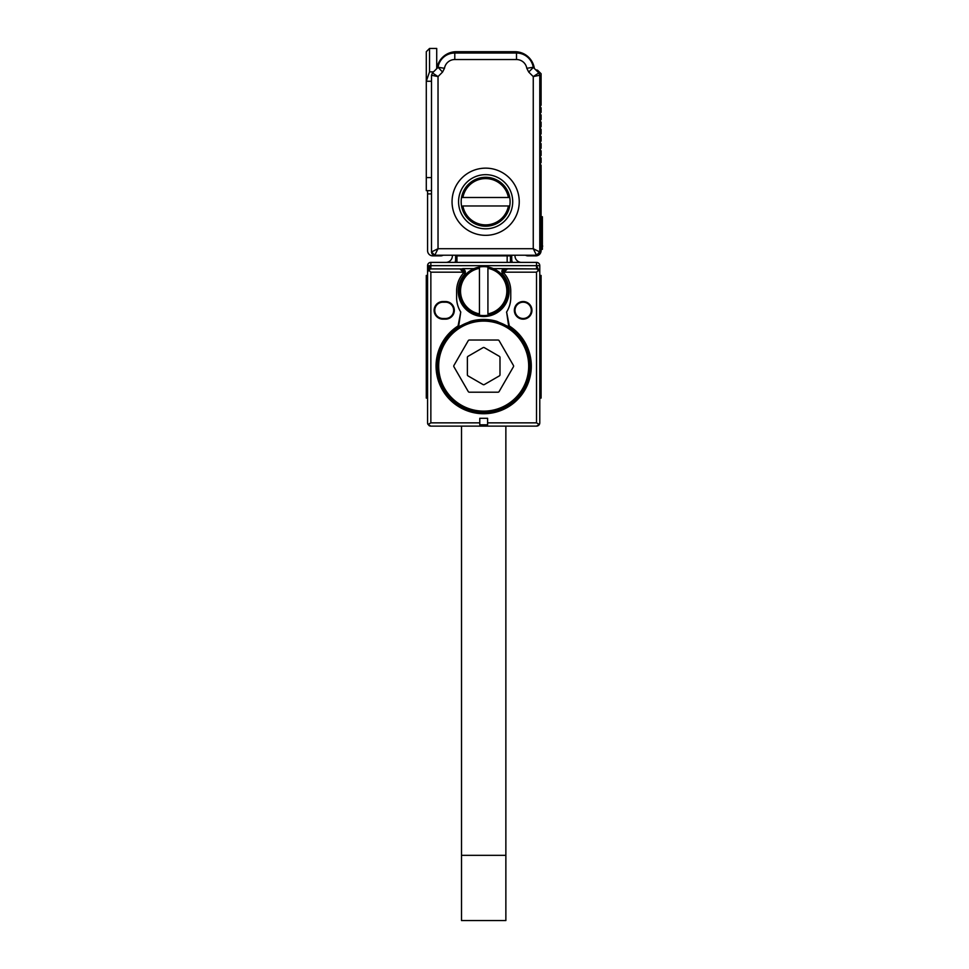 <?xml version="1.0" encoding="UTF-8"?>
<svg xmlns="http://www.w3.org/2000/svg" width="969" height="969" viewBox="0 0 969 969"><rect width="100%" height="100%" fill="white"/><g stroke="black" fill="none" stroke-linecap="round" stroke-linejoin="round"><path stroke-width="1.45" d="M505.891 325.463A46.306 46.306 0 0 0 437.37 366.112A46.306 46.306 0 0 0 461.486 406.75A46.306 46.306 0 0 0 529.995 366.112A46.306 46.306 0 0 0 505.891 325.463M506.617 312.006L508.761 326.759L496.77 321.32A46.669 46.669 0 0 0 470.595 321.32L458.603 326.759L458.071 325.972A47.614 47.614 0 0 0 460.856 407.901A47.614 47.614 0 0 0 524.677 390.35A47.614 47.614 0 0 0 509.294 325.972L506.617 312.006A27.071 27.071 0 0 0 510.76 297.616L510.76 291.1A27.071 27.071 0 0 0 504.849 274.215A3.258 3.258 0 0 1 504.134 272.18L536.523 272.18L538.825 269.879L536.523 268.922L538.134 269.346M508.761 326.759L509.294 325.972M428.94 425.512L429.158 425.645A3.258 3.258 0 0 0 430.854 426.118L428.019 424.495L430.854 422.859L479.776 422.859L479.776 418.293L487.601 418.293L487.601 422.859L536.523 422.859L539.345 424.495L536.523 426.118A3.258 3.258 0 0 0 539.781 422.859L539.781 272.18L538.825 269.879M458.071 325.972L460.747 312.006L458.603 326.759M456.617 297.616A27.071 27.071 0 0 0 460.747 312.006A27.071 27.071 0 0 1 456.617 297.616L456.617 291.1A27.071 27.071 0 0 1 462.528 274.215A3.258 3.258 0 0 0 463.23 272.18L465.362 272.18A3.258 3.258 0 0 0 462.104 268.922L465.362 272.18A3.258 3.258 0 0 0 462.104 268.922L430.854 268.922L459.972 268.922L463.23 272.18L459.972 268.922L463.679 269.334M442.918 302.183L442.918 301.541L445.522 301.541A8.806 8.806 0 0 1 454.328 310.346A8.806 8.806 0 0 1 445.522 319.152L442.918 319.152L442.918 318.498L445.522 318.498A8.152 8.152 -71.2 0 0 453.674 310.346A8.152 8.152 -71.2 0 0 445.522 302.183L442.918 302.183A8.152 8.152 -74.5 0 0 434.766 310.346A8.152 8.152 -74.5 0 0 442.918 318.498M442.918 301.541A8.806 8.806 0 0 0 434.112 310.346A8.806 8.806 0 0 0 442.918 319.152M514.345 310.346A8.806 8.806 0 0 0 523.151 319.152A8.806 8.806 0 0 0 531.957 310.346A8.806 8.806 0 0 0 523.151 301.541A8.806 8.806 0 0 0 514.345 310.346M506.533 312.139A27.071 27.071 0 0 0 510.76 297.616M504.776 268.643L536.523 268.922L505.273 268.922L502.003 272.18A3.258 3.258 0 0 0 502.814 274.336A25.436 25.436 0 0 0 502.717 274.215L504.776 268.643L493.403 268.643M458.24 291.1A25.436 25.436 0 0 1 464.66 274.215L464.551 274.336A25.436 25.436 0 0 0 483.688 316.536A25.436 25.436 0 0 0 502.814 274.336L502.548 274.009M464.551 274.336A3.258 3.258 0 0 0 465.362 272.18L464.805 270.363M479.776 422.859L479.776 424.822L487.601 424.822L487.601 422.859M430.854 426.118L536.523 426.118A3.258 3.258 0 0 0 539.781 422.859M507.393 268.922L504.134 272.18L507.393 268.922M430.854 422.859L430.854 272.18L428.54 269.879L430.854 268.922L462.104 268.922M428.032 424.495A3.258 3.258 0 0 1 427.583 422.859L427.583 272.18L428.516 269.903M514.999 310.346A8.152 8.152 0 0 0 523.151 318.498A8.152 8.152 0 0 0 531.303 310.346A8.152 8.152 0 0 0 523.151 302.183A8.152 8.152 0 0 0 514.999 310.346M509.125 291.1A25.436 25.436 0 0 0 502.814 274.336L502.814 274.336M539.781 404.594L539.781 398.077L541.09 398.077L541.09 275.438L539.781 275.438L539.781 272.18L539.781 278.709L539.781 265.663A3.258 3.258 0 0 0 536.523 262.393L430.854 262.393A3.258 3.258 0 0 0 427.583 265.663L536.523 265.663L539.781 272.18L539.781 265.663L536.523 265.663L536.523 262.393M539.781 278.709L539.781 281.083L541.09 281.083M541.09 301.94L539.781 301.94L539.781 378.504L541.09 378.504M541.09 295.666L539.781 296.32M538.946 270L539.479 270.811M427.886 270.811L428.419 270M429.243 269.346L430.854 268.922L430.854 265.663L427.583 272.18L427.583 265.663A3.258 3.258 0 0 1 430.854 262.393A3.258 3.258 0 0 0 427.583 265.663M427.583 272.18L427.583 278.709L427.583 272.18M427.583 275.438L426.287 275.438L426.287 378.504L427.583 378.504L427.583 422.859M503.686 269.334L505.273 268.922A3.258 3.258 0 0 0 502.003 272.18L504.134 272.18M473.974 268.643L462.588 268.643L464.66 274.215L462.588 268.643L473.974 268.643M538.607 425.367L539.236 424.676M537.541 269.079L536.584 268.922M539.781 272.18L539.685 271.405M429.097 266.681L428.116 268.619M426.287 378.504L426.287 398.077L427.583 398.077M429.836 269.079L430.793 268.922M536.523 265.663L536.523 268.922L513.691 268.922M502.56 270.363L502.003 272.18A3.258 3.258 0 0 1 505.273 268.922M511.729 255.222L511.729 259.135A9.787 9.787 0 0 0 512.298 262.393M514.999 255.222L514.999 255.877A6.529 6.529 0 0 0 521.516 262.393M507.162 262.393L507.162 255.877L456.944 255.877L456.944 262.393M455.636 255.222L455.636 259.135A9.787 9.787 0 0 1 455.079 262.393M445.849 262.393A6.529 6.529 0 0 0 452.378 255.877L452.378 255.222M487.928 267.008A24.455 24.455 0 0 0 459.221 291.1A24.455 24.455 0 0 0 487.928 315.191A24.455 24.455 0 0 0 487.928 267.008L487.928 313.859A23.159 23.159 0 0 0 487.928 268.328M501.797 271.429L502.184 270.048M510.433 255.222L510.433 255.877A3.258 3.258 0 0 0 510.36 255.222A3.258 3.258 0 0 1 510.433 255.877L510.433 262.393M456.944 255.877L456.944 255.222M479.449 315.191L479.449 313.859L479.449 315.191M479.449 268.328A23.159 23.159 0 0 0 479.449 313.859L479.449 267.008M461.51 426.118L461.51 855.324L505.866 855.324L505.866 426.118M505.866 855.324L505.866 920.55L461.51 920.55L461.51 855.324M528.723 72.057L526.797 68.302A10.441 10.441 0 0 0 516.501 59.533L454.788 59.533A10.441 10.441 0 0 0 444.48 68.302L442.567 72.057L438.024 76.587L438.024 248.706L533.253 248.706L536.523 255.222A3.258 3.258 0 0 0 539.781 251.964L539.781 75.243L538.825 72.929L533.338 67.442L528.723 72.057L533.253 76.587L539.781 75.243L538.825 72.929L533.253 76.587L533.253 248.706L539.781 251.964L536.523 255.222L434.766 255.222A3.258 3.258 0 0 1 431.508 251.964L434.766 255.222L438.024 248.706L431.508 251.964L431.508 75.243L432.453 72.929L437.952 67.442L432.453 72.929L431.508 75.243L438.024 76.587L432.453 72.929M452.051 201.734A33.588 33.588 0 0 0 485.639 235.334A33.588 33.588 0 0 0 519.239 201.734A33.588 33.588 0 0 0 485.639 168.146A33.588 33.588 0 0 0 452.051 201.734M458.567 201.734A27.071 27.071 0 0 0 485.639 228.805A27.071 27.071 0 0 0 512.71 201.734A27.071 27.071 0 0 0 485.639 174.662A27.071 27.071 0 0 0 458.567 201.734M509.73 205.973A24.455 24.455 0 0 0 485.639 177.279A24.455 24.455 0 0 0 461.547 205.973A24.455 24.455 0 0 0 509.73 205.973L462.879 205.973A23.159 23.159 0 0 0 508.41 205.973M461.547 197.494L462.879 197.494L461.547 197.494M508.41 197.494A23.159 23.159 0 0 0 462.879 197.494L509.73 197.494M442.567 72.057L438.036 67.261L436.922 68.472A19.574 19.574 0 0 1 456.29 51.708L514.999 51.708A19.574 19.574 0 0 1 534.355 68.472M526.797 68.302L533.241 67.261A16.957 16.957 0 0 0 516.501 53.016L454.788 53.016A16.957 16.957 0 0 0 438.036 67.261L444.48 68.302M431.508 81.251L426.287 81.251L426.287 190.651L431.508 190.651M426.287 81.251L429.546 71.863L429.546 48.45L436.716 48.45L436.716 68.666M429.546 48.45L426.287 51.708L426.287 80.972M535.954 70.059A1.962 1.962 0 0 1 537.904 70.543L541.09 73.729L541.09 105.197L540.242 106.045A0.654 0.654 0 0 0 540.06 106.42A0.654 0.654 0 0 1 540.242 106.045A0.654 0.654 0 0 0 540.06 106.42A0.654 0.654 0 0 1 540.242 106.045A0.654 0.654 0 0 0 540.242 106.965A0.654 0.654 0 0 1 540.242 106.045A0.654 0.654 0 0 0 540.242 106.965L541.09 107.813L541.09 112.368L540.242 113.216A0.654 0.654 0 0 0 540.242 114.136L541.09 114.984L541.09 119.55L540.242 120.386A0.654 0.654 0 0 0 540.242 121.319L541.09 122.155L541.09 126.721L540.242 127.569A0.654 0.654 0 0 0 540.242 128.489L541.09 129.337L541.09 133.904L540.242 134.739A0.654 0.654 0 0 0 540.242 135.66L541.09 136.508L541.09 141.074L540.242 141.922A0.654 0.654 0 0 0 540.242 142.843L541.09 143.678L541.09 148.245L540.242 149.093A0.654 0.654 0 0 0 540.242 150.013L541.09 150.861L541.09 155.428L540.242 156.263A0.654 0.654 0 0 0 540.242 157.184L541.09 158.032L541.09 162.598L540.242 163.446A0.654 0.654 0 0 0 540.242 164.367L541.09 165.202L541.09 250.656A5.22 5.22 0 0 1 535.869 255.877L528.044 255.877A5.22 5.22 0 0 1 525.513 255.222M540.048 106.554A0.654 0.654 0 0 0 540.242 106.965L540.242 106.045L540.242 106.965A0.654 0.654 0 0 1 540.048 106.554A0.654 0.654 0 0 0 540.242 106.965A0.654 0.654 0 0 1 540.048 106.554M431.508 193.909L427.583 193.909L427.583 190.651M443.16 255.222A5.22 5.22 0 0 1 440.629 255.877L432.804 255.877A5.22 5.22 0 0 1 427.583 250.656L427.583 193.909M540.242 164.367L540.242 163.446L540.242 164.367M540.242 157.184L540.242 156.263L540.242 157.184M540.242 150.013L540.242 149.093L540.242 150.013M540.242 142.843L540.242 141.922L540.242 142.843M540.242 134.739L540.242 135.66L540.242 134.739M540.242 127.569L540.242 128.489L540.242 127.569M540.242 120.386L540.242 121.319L540.242 120.386M540.242 113.216L540.242 114.136L540.242 113.216M541.09 216.741L542.386 216.741L542.386 249.348L541.09 249.348M542.386 245.242L542.386 220.653M505.733 406.471A45.991 45.991 0 0 0 524.035 344.068A45.991 45.991 0 0 0 461.644 325.754A45.991 45.991 0 0 0 443.33 388.157A45.991 45.991 0 0 0 505.733 406.471M461.789 406.181A45.664 45.664 0 0 1 443.62 344.225A45.664 45.664 0 0 1 505.576 326.044A45.664 45.664 0 0 1 523.757 388A45.664 45.664 0 0 1 461.789 406.181M462.104 405.611A45.01 45.01 0 0 1 444.19 344.528A45.01 45.01 0 0 1 505.261 326.614A45.01 45.01 0 0 1 523.187 387.685A45.01 45.01 0 0 1 462.104 405.611M499.12 391.549L513.437 366.767A1.308 1.308 0 0 0 513.437 365.458L499.12 340.676A1.308 1.308 0 0 0 497.993 340.022L469.371 340.022A1.308 1.308 0 0 0 468.245 340.676L453.928 365.458A1.308 1.308 0 0 0 453.928 366.767L468.245 391.549A1.308 1.308 0 0 0 469.371 392.203L497.993 392.203A1.308 1.308 0 0 0 499.12 391.549M483.034 384.56A1.308 1.308 0 0 0 484.343 384.56L499.338 375.899A1.308 1.308 0 0 0 499.992 374.773L499.992 357.452A1.308 1.308 0 0 0 499.338 356.326L484.343 347.653A1.308 1.308 0 0 0 483.034 347.653L468.027 356.326A1.308 1.308 0 0 0 467.373 357.452L467.373 374.773A1.308 1.308 0 0 0 468.027 375.899L483.034 384.56M536.523 272.18L536.523 422.859M430.854 272.18L463.23 272.18M445.522 319.152L445.522 318.498M445.522 301.541L445.522 302.183M426.287 295.666L427.583 295.666M426.287 301.94L427.583 301.94M426.287 281.083L427.583 281.083M430.854 262.393L430.854 265.663M507.162 255.222L507.162 255.877L510.433 255.877M454.788 59.533L454.788 53.016M516.501 59.533L516.501 53.016M426.287 177.606L431.508 177.606M433.531 71.863L429.546 71.863M541.09 219.999L542.386 219.999M541.09 246.09L542.713 246.09"/></g></svg>
